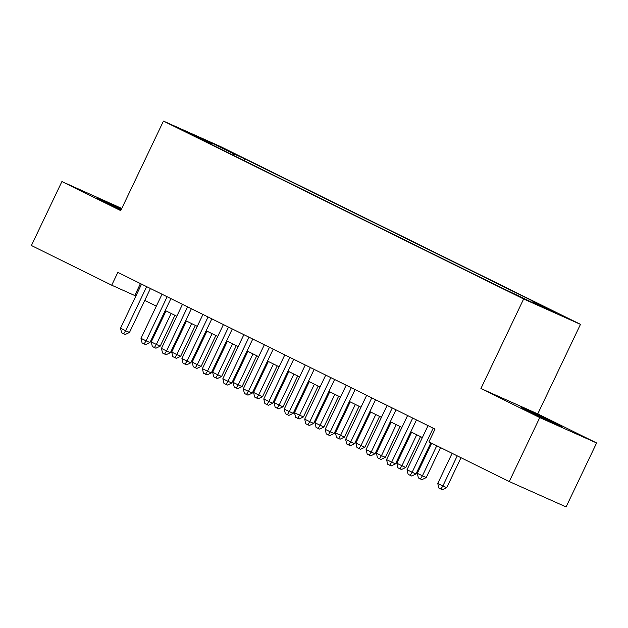 <?xml version="1.0" encoding="UTF-8"?>
<svg xmlns="http://www.w3.org/2000/svg" width="628" height="628" viewBox="0 0 628 628"><rect width="100%" height="100%" fill="white"/><g stroke="black" fill="none" stroke-linecap="round" stroke-linejoin="round"><path stroke-width="0.94" d="M121.471 209.1A22.113 0.416 25.5 0 0 96.971 197.867A22.113 0.416 25.5 0 0 104.947 202.035A22.113 0.416 25.5 0 0 121.118 209.831M529.592 411.787A22.113 0.416 25.5 0 0 550.418 421.765A22.113 0.416 25.5 0 0 561.534 426.655A22.113 0.416 25.5 0 0 553.558 422.487A22.113 0.416 25.5 0 0 532.732 412.51A22.113 0.416 25.5 0 0 521.617 407.619A22.113 0.416 25.5 0 0 529.592 411.787M183.666 130.875L196.768 136.983L183.666 130.875M121.793 208.433L61.905 181.563L31.4 245.524L111.721 285.198L135.868 296.024M580.476 324.354L220.295 146.45L163.453 121.078L523.634 298.991L580.476 324.354L537.764 413.899L480.922 388.528L539.758 417.596L596.6 442.96L537.764 413.899M596.6 442.96L566.095 506.922L509.253 481.55L539.758 417.596M509.253 481.55L428.924 441.877L435.023 429.089L117.829 272.403L111.721 285.198M523.03 298.049L505.83 289.916L522.92 298.284M210.945 144.252L210.898 143.718L200.144 138.914L498.922 286.501L532.191 302.413L555.545 312.838L533.031 301.723L543.785 306.519L244.999 158.939L234.252 154.135L232.862 155.077M210.898 143.718L188.384 132.594L211.738 143.019L234.252 154.135M61.905 181.563L120.741 210.623L163.453 121.078M480.922 388.528L523.634 298.991M144.754 300.412L156.333 306.134M165.219 310.522L176.798 316.245M185.684 320.633L197.263 326.348M206.149 330.744L217.728 336.459M226.614 340.847L238.193 346.57M247.079 350.958L258.658 356.68M267.544 361.069L279.122 366.783M288.009 371.172L299.587 376.894M308.474 381.282L320.052 387.005M328.939 391.393L340.517 397.108M349.404 401.496L360.982 407.219M369.868 411.607L381.447 417.33M390.333 421.718L401.912 427.433M410.798 431.829L422.377 437.543M140.444 283.581L134.769 295.482M532.081 302.366L533.031 301.723M244.174 160.666L244.999 158.939M211.738 143.019L211.377 144.464M433.171 428.17L412.141 472.256L407.023 469.728L428.053 425.643M430.839 442.819L415.979 473.967L412.141 472.256L410.17 475.333L408.129 474.328L407.023 469.728M415.979 473.967L411.709 476.024L410.17 475.333M452.113 453.33L437.755 483.442L442.866 485.97L446.712 487.681L460.999 457.718M446.712 487.681L442.434 489.738L440.895 489.047L442.866 485.97L457.231 455.857M440.895 489.047L438.854 488.042L437.755 483.442M412.706 418.06L391.676 462.145L386.558 459.618L407.588 415.532M416.474 419.92L395.514 463.856L391.676 462.145L389.705 465.23L387.664 464.218L386.558 459.618M395.514 463.856L391.244 465.913L389.705 465.23M392.241 407.949L371.211 452.034L366.093 449.515L387.123 405.421M396.009 409.817L375.049 453.754L371.211 452.034L369.24 455.119L367.199 454.107L366.093 449.515M375.049 453.754L370.779 455.802L369.24 455.119M371.776 397.846L350.746 441.931L345.636 439.404L366.658 395.318M375.544 399.706L354.592 443.643L350.746 441.931L348.776 445.009L346.735 444.004L345.636 439.404M354.592 443.643L350.314 445.699L348.776 445.009M351.311 387.735L330.281 431.821L325.171 429.293L346.193 385.207M355.079 389.596L334.127 433.532L330.281 431.821L328.311 434.906L326.27 433.893L325.171 429.293M334.127 433.532L329.849 435.589L328.311 434.906M431.648 443.219L417.29 473.331L426.247 477.57L440.534 447.615M426.247 477.57L421.969 479.627L420.43 478.944L422.401 475.859L436.766 445.747M420.43 478.944L418.389 477.932L417.29 473.331M411.607 432.229L396.825 463.221L401.936 465.748L405.782 467.468L420.493 436.617M405.782 467.468L401.504 469.516L399.973 468.833L401.936 465.748L416.725 434.749M399.973 468.833L397.924 467.821L396.825 463.221M391.142 422.118L376.36 453.118L381.471 455.645L385.317 457.357L400.028 426.506M385.317 457.357L381.039 459.413L379.508 458.723L381.471 455.645L396.26 424.646M379.508 458.723L377.459 457.71L376.36 453.118M370.677 412.007L355.895 443.007L361.006 445.535L364.852 447.246L379.563 416.395M364.852 447.246L360.574 449.303L359.043 448.62L361.006 445.535L375.795 414.535M359.043 448.62L356.994 447.607L355.895 443.007M330.846 377.624L309.816 421.71L304.706 419.182L325.728 375.097M334.614 379.485L313.662 423.429L309.816 421.71L307.853 424.795L305.805 423.782L304.706 419.182M313.662 423.429L309.384 425.478L307.853 424.795M350.212 401.896L335.43 432.896L344.387 437.143L359.098 406.292M344.387 437.143L340.109 439.192L338.578 438.509L340.541 435.424L355.33 404.424M338.578 438.509L336.529 437.496L335.43 432.896M310.381 367.513L289.351 411.607L284.241 409.079L305.263 364.994M314.149 369.382L293.197 413.318L289.351 411.607L287.389 414.684L285.34 413.671L284.241 409.079M293.197 413.318L288.919 415.375L287.389 414.684M329.747 391.794L314.966 422.793L323.922 427.032L338.633 396.182M323.922 427.032L319.644 429.081L318.113 428.398L320.084 425.313L334.865 394.321M318.113 428.398L316.065 427.385L314.966 422.793M289.916 357.411L268.886 401.496L263.776 398.968L284.798 354.883M293.684 359.271L272.733 403.207L268.886 401.496L266.924 404.581L264.875 403.569L263.776 398.968M272.733 403.207L268.454 405.264L266.924 404.581M309.282 381.683L294.501 412.682L299.619 415.21L303.457 416.921L318.168 386.071M303.457 416.921L299.179 418.978L297.648 418.287L299.619 415.21L314.4 384.21M297.648 418.287L295.6 417.282L294.501 412.682M269.451 347.3L248.421 391.385L243.311 388.858L264.333 344.772M273.219 349.16L252.268 393.104L248.421 391.385L246.459 394.47L244.41 393.458L243.311 388.858M252.268 393.104L247.989 395.153L246.459 394.47M288.817 371.572L274.036 402.572L279.154 405.099L282.993 406.811L297.703 375.96M282.993 406.811L278.714 408.867L277.184 408.184L279.154 405.099L293.935 374.1M277.184 408.184L275.135 407.172L274.036 402.572M248.986 337.189L227.956 381.282L222.846 378.755L243.876 334.661M252.762 339.057L231.803 382.994L227.956 381.282L225.994 384.36L223.945 383.347L222.846 378.755M231.803 382.994L227.524 385.043L225.994 384.36M228.521 327.086L207.499 371.172L202.381 368.644L223.411 324.558M232.297 328.946L211.338 372.883L207.499 371.172L205.529 374.249L203.48 373.244L202.381 368.644M211.338 372.883L207.059 374.94L205.529 374.249M208.056 316.975L187.034 361.061L181.916 358.533L202.946 314.447M211.832 318.836L190.873 362.772L187.034 361.061L185.064 364.146L183.015 363.133L181.916 358.533M190.873 362.772L186.595 364.829L185.064 364.146M187.591 306.864L166.569 350.95L161.451 348.422L182.481 304.337M191.367 308.733L170.408 352.669L166.569 350.95L164.599 354.035L162.55 353.022L161.451 348.422M170.408 352.669L166.13 354.718L164.599 354.035M167.127 296.761L146.104 340.847L140.986 338.319L162.016 294.234M170.902 298.622L149.943 342.558L146.104 340.847L144.134 343.924L142.085 342.919L140.986 338.319M149.943 342.558L145.672 344.615L144.134 343.924M268.352 361.469L253.571 392.461L258.689 394.988L262.528 396.708L277.238 365.857M262.528 396.708L258.257 398.756L256.719 398.074L258.689 394.988L273.47 363.997M256.719 398.074L254.67 397.061L253.571 392.461M247.887 351.358L233.106 382.358L238.224 384.886L242.063 386.597L256.774 355.746M242.063 386.597L237.792 388.654L236.254 387.963L238.224 384.886L253.006 353.886M236.254 387.963L234.205 386.958L233.106 382.358M227.422 341.247L212.641 372.247L217.759 374.775L221.598 376.486L236.309 345.636M221.598 376.486L217.327 378.543L215.789 377.86L217.759 374.775L232.541 343.775M215.789 377.86L213.74 376.847L212.641 372.247M206.965 331.144L192.176 362.136L197.294 364.664L201.133 366.383L215.851 335.533M201.133 366.383L196.862 368.432L195.324 367.749L197.294 364.664L212.076 333.664M195.324 367.749L193.275 366.736L192.176 362.136M186.5 321.034L171.711 352.033L176.829 354.561L180.668 356.272L195.387 325.422M180.668 356.272L176.397 358.329L174.859 357.638L176.829 354.561L191.611 323.561M174.859 357.638L172.81 356.626L171.711 352.033M146.662 286.651L125.639 330.736L120.521 328.209L141.551 284.123M150.437 288.511L129.478 332.447L125.639 330.736L123.669 333.821L121.62 332.809L120.521 328.209M129.478 332.447L125.208 334.504L123.669 333.821M166.035 310.923L151.246 341.922L156.364 344.45L160.203 346.161L174.922 315.311M160.203 346.161L155.932 348.218L154.394 347.527L156.364 344.45L171.146 313.451M154.394 347.527L152.345 346.523L151.246 341.922"/></g></svg>
